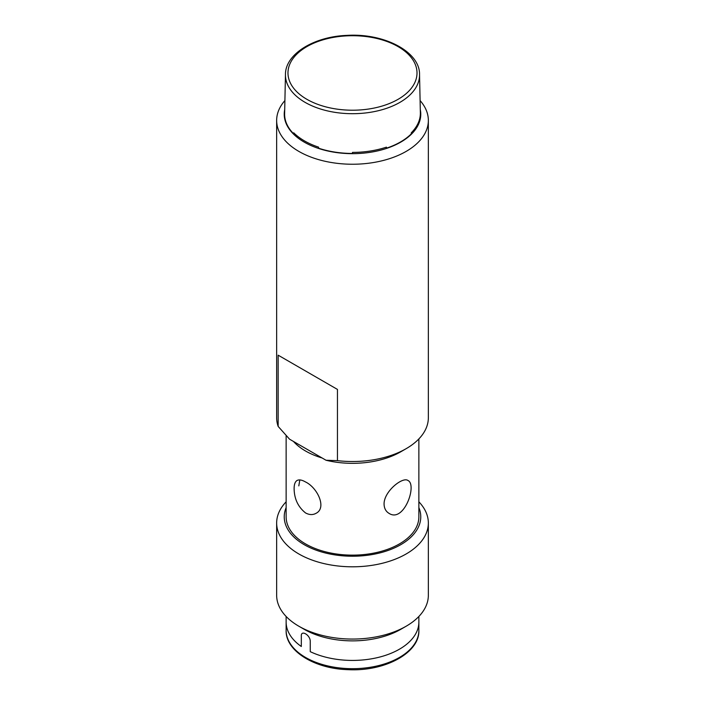 <?xml version="1.0" encoding="UTF-8"?>
<svg xmlns="http://www.w3.org/2000/svg" width="705" height="705" viewBox="0 0 705 705"><rect width="100%" height="100%" fill="white"/><g stroke="black" fill="none" stroke-linecap="round" stroke-linejoin="round"><path stroke-width="1.06" d="M284.899 100.577A75.849 43.789 0 0 0 276.651 120.449L276.651 417.721A75.849 43.789 180 0 0 278.158 426.41L289.57 439.197L293.492 441.462A66.367 38.317 0 0 0 305.565 451.015A66.367 38.317 0 0 0 322.114 457.986L326.036 460.25L337.448 460.647L337.448 389.416L278.158 355.179L337.448 389.416M305.565 481.982C317.462 487.684 327.041 507.944 316.016 513.328C312.8 515.091 309.319 514.958 305.565 512.949C298.065 506.957 294.249 498.84 294.117 488.591C294.126 484.405 295.104 481.7 297.052 480.484C299.096 479.4 301.934 479.893 305.565 481.982M418.867 438.924L418.867 516.818A66.367 38.317 180 0 1 377.898 552.218A66.367 38.317 180 0 1 305.565 543.916A66.367 38.317 180 0 1 286.133 516.818L286.133 435.593M384.066 504.075C384.199 508.34 385.838 511.425 388.984 513.328C403.939 523.286 417.439 484.626 407.948 480.484C402.722 476.483 383.873 491.403 384.066 504.075M286.133 507.591A68.27 39.41 0 0 0 352.5 556.227A68.27 39.41 0 0 0 418.867 507.591M286.133 501.81A75.849 43.789 0 0 0 276.651 523.013A75.849 43.789 0 0 0 352.5 566.802A75.849 43.789 0 0 0 428.349 523.013A75.849 43.789 0 0 0 418.867 501.81M428.349 523.013L428.349 595.267A75.849 43.789 180 0 1 406.133 626.234A75.849 43.789 180 0 1 298.867 626.234L298.867 626.234A75.849 43.789 180 0 1 276.651 595.267L276.651 523.013M304.225 629.327L298.867 626.234L304.225 629.327A68.27 39.41 180 0 0 400.775 629.327L406.133 626.234M301.317 646.494A66.367 38.317 180 0 1 286.133 622.101A66.367 38.317 0 0 0 301.317 646.494L301.317 636.174C300.806 629.495 310.297 634.967 310.253 641.338L310.253 651.658A66.367 38.317 0 0 0 380.797 656.769A66.367 38.317 0 0 0 418.867 622.101A66.367 38.317 180 0 1 380.797 656.769A66.367 38.317 180 0 1 310.253 651.658L310.253 641.338C310.297 634.967 300.806 629.495 301.317 636.174L301.317 646.494M284.705 109.61A68.27 39.41 0 0 0 352.5 153.664A68.27 39.41 0 0 0 420.295 109.61M276.651 120.449A75.849 43.789 0 0 0 352.5 164.239A75.849 43.789 0 0 0 428.349 120.449A75.849 43.789 0 0 0 420.101 100.577M278.158 426.41L278.158 355.179M428.349 120.449L428.349 417.721A75.849 43.789 180 0 1 406.133 448.688A75.849 43.789 180 0 1 337.448 460.647M293.492 441.462L322.114 457.986M406.133 448.688L400.775 451.79A68.27 39.41 180 0 1 326.036 460.25M299.828 479.92L298.805 485.886M285.463 74.51L284.644 112.738A67.865 39.18 0 0 0 284.635 113.223L284.617 114.254A67.883 39.189 0 0 0 293.712 133.853L293.729 132.813A67.865 39.18 0 0 0 318.572 147.151L318.554 148.191A67.883 39.189 0 0 0 352.5 153.443L352.5 152.403A67.865 39.18 0 0 0 386.428 147.151L386.446 148.191A67.883 39.189 0 0 0 411.288 133.853L411.271 132.813A67.865 39.18 0 0 0 420.365 113.223L420.383 114.254A67.883 39.189 0 0 0 420.383 113.769L419.537 74.51C420.083 51.888 384.269 32.95 346.86 35.391C313.434 36.634 285.19 54.355 285.463 74.51A67.045 38.705 0 0 0 326.459 110.659A67.045 38.705 0 0 0 399.911 102.366A67.045 38.705 0 0 0 419.537 74.51M352.5 152.403L352.5 153.443M293.712 133.853L294.523 133.58M398.122 99.299A64.516 37.25 180 0 1 290.178 82.608A64.516 37.25 180 0 1 369.2 36.986A64.516 37.25 180 0 1 398.122 99.299M286.133 630.358C285.384 650.777 314.289 668.816 348.182 669.671C385.133 671.662 419.872 652.671 418.867 630.358A66.367 38.317 180 0 1 352.5 668.684A66.367 38.317 180 0 1 286.133 630.358L286.133 616.47M418.867 630.358L418.867 616.47"/></g></svg>

